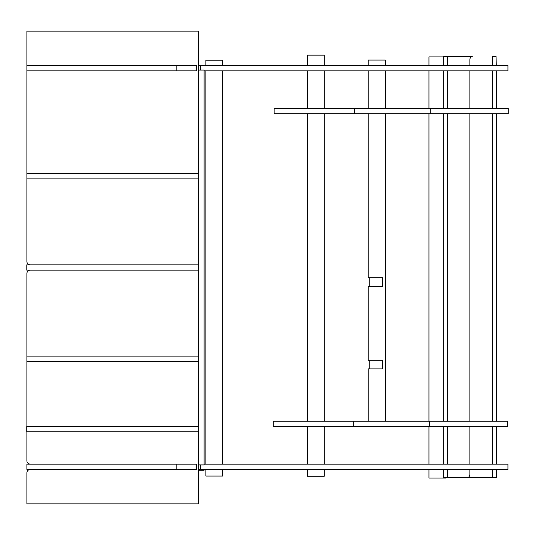 <?xml version="1.0" encoding="UTF-8"?>
<svg xmlns="http://www.w3.org/2000/svg" width="535" height="535" viewBox="0 0 535 535"><rect width="100%" height="100%" fill="white"/><g stroke="black" fill="none" stroke-linecap="round" stroke-linejoin="round"><path stroke-width="0.8" d="M30.227 264.838A3.437 3.437 0 0 1 26.884 261.475L26.884 31.157L198.632 31.157L198.632 173.567M26.884 503.843L26.884 472.9L26.884 503.843L198.773 503.843L198.773 356.109L26.884 356.109L26.884 273.599A3.437 3.437 0 0 1 30.321 270.162M30.321 464.139A3.437 3.437 0 0 1 26.884 460.695L26.884 431.819M26.884 426.495L26.884 273.599M26.884 472.9A3.437 3.437 0 0 1 30.321 469.462M198.632 361.433L198.773 431.819M198.632 178.891L198.632 264.838M198.632 270.162L198.632 356.109M26.884 456.977L26.884 460.695M26.79 264.838L26.79 270.162L198.679 270.162L198.679 264.838L26.79 264.838M198.679 264.838L198.679 270.162M198.773 361.433L26.884 361.433M198.773 173.567L198.773 178.891L198.773 173.567L26.884 173.567M198.773 178.891L26.884 178.891M204.096 464.139L507.929 464.139L507.929 469.462L198.773 469.462M200.585 464.902L200.585 469.462M26.884 464.139L26.884 469.462L176.804 469.462L176.804 464.139L26.884 464.139M196.138 464.139L196.138 469.462L196.713 469.462L196.713 464.139L176.804 464.139M196.138 469.462L176.804 469.462M200.585 70.092L200.585 65.537L507.929 65.537L507.929 70.861L204.096 70.861M196.138 65.537L196.138 70.861L196.713 70.861L196.713 65.537L26.884 65.537M176.804 65.537L176.804 70.861L26.884 70.861M196.138 70.861L176.804 70.861M200.585 65.537L198.632 65.537M443.669 469.462L443.669 477.568L496.293 477.568L496.293 469.462M492.287 477.568L492.287 469.462M492.287 464.139L492.287 426.515M492.287 421.185L492.287 113.701M492.287 108.378L492.287 70.861M492.287 65.537L492.287 56.456L496.052 56.456L496.052 65.537M496.052 70.861L496.052 108.378M496.052 113.701L496.052 421.185M496.052 426.515L496.052 464.139M496.052 469.462L496.052 477.568M443.669 65.537L443.669 56.456L472.291 56.456A3.437 2.428 90 0 0 469.864 59.893L469.864 65.537M469.864 421.185L469.864 113.701M469.864 108.378L469.864 70.861M443.669 464.139L443.669 426.515M443.669 421.185L443.669 113.701M443.669 108.378L443.669 70.861M447.441 56.456L447.441 65.537M447.441 70.861L447.441 108.378M447.441 113.701L447.441 421.185M447.441 426.515L447.441 464.139M447.441 469.462L447.441 477.568M467.43 477.568A3.437 2.428 90 0 0 469.864 474.13L469.864 469.462M469.864 464.139L469.864 426.515M496.052 56.456L496.293 65.537M496.293 70.861L496.293 108.378M496.293 113.701L496.293 421.185M496.293 426.515L496.293 464.139M429.451 426.515L429.451 421.185L507.401 421.185L507.401 426.515L273.271 426.515L273.271 421.185L353.729 421.185L353.729 426.515M429.451 421.185L353.729 421.185M430.3 113.701L430.3 108.378L508.25 108.378L508.25 113.701L274.121 113.701L274.121 108.378L354.578 108.378L354.578 113.701M430.3 108.378L354.578 108.378M198.632 426.495L26.75 426.495L26.75 431.819L198.632 431.819M222.647 469.462L222.647 476.063L205.888 476.063L205.888 469.462M222.647 65.537L222.647 60.194L205.888 60.194L205.888 65.537M428.95 65.537L428.95 56.911L443.669 56.911M428.95 469.462L428.95 478.029L445.708 478.029L445.708 477.568M307.464 65.537L307.464 55.152L324.223 55.152L324.223 65.537M307.464 469.462L307.464 476.27L324.223 476.27L324.223 469.462M368.24 113.701L368.24 277.765L382.605 277.765L382.605 286.359L368.24 286.359L368.24 360.289L382.605 360.289L382.605 368.882L368.24 368.882L368.24 421.185M385.274 65.537L385.274 60.06L368.24 60.06L368.24 65.537M198.773 470.232L204.096 470.232L204.096 469.462M198.773 464.902L204.096 464.902L204.096 70.092L198.773 70.092L198.773 356.109M222.647 464.139L222.647 70.861M205.888 464.139L205.888 70.861M428.95 464.139L428.95 426.515M428.95 421.185L428.95 113.701M428.95 108.378L428.95 70.861M324.223 464.139L324.223 426.515M324.223 421.185L324.223 113.701M324.223 108.378L324.223 70.861M307.464 464.139L307.464 426.515M307.464 421.185L307.464 113.701M307.464 108.378L307.464 70.861M369.19 360.289L369.19 368.882M369.19 277.765L369.19 286.359M385.274 421.185L385.274 113.701M385.274 108.378L385.274 70.861M368.24 108.378L368.24 70.861"/></g></svg>
